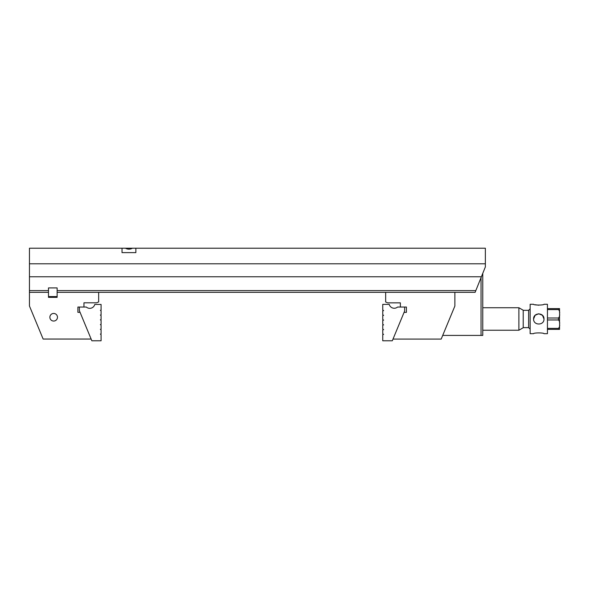 <?xml version="1.0" encoding="UTF-8"?>
<svg xmlns="http://www.w3.org/2000/svg" width="589" height="589" viewBox="0 0 589 589"><rect width="100%" height="100%" fill="white"/><g stroke="black" fill="none" stroke-linecap="round" stroke-linejoin="round"><path stroke-width="0.88" d="M533.597 304.277C533.281 305.293 544.288 305.293 543.978 304.277L547.439 304.277L547.439 333.691L543.978 333.691C544.288 332.667 533.288 332.667 533.597 333.691L530.137 333.691L530.137 304.277L533.597 304.277M538.788 305.22L535.033 304.719M543.978 318.98L542.476 315.329M542.462 315.314L538.788 313.79M559.55 308.599L558.468 308.599L559.55 308.599L559.55 312.641M559.55 325.327L559.55 329.361L547.439 329.361M547.439 328.382L558.468 328.382C559.521 327.241 559.881 325.842 559.55 324.171C559.881 322.507 559.521 321.108 558.468 319.967L547.439 319.967M558.468 328.382L558.468 329.361L559.55 329.361M547.439 318.001L558.468 318.001C559.521 316.86 559.881 315.454 559.55 313.79C559.881 312.118 559.521 310.72 558.468 309.586L547.439 309.586M547.439 308.599L558.468 308.599L558.468 309.586M559.55 314.938L559.55 323.022M518.887 330.23L518.887 307.738L523.216 310.234L523.216 327.734L518.887 330.23L482.766 330.23M523.216 310.329L528.62 310.329L530.137 308.82M533.597 318.98C533.281 325.688 544.288 325.665 543.978 318.988C544.295 312.295 533.281 312.28 533.597 318.98L535.092 315.336M535.173 315.255L538.574 313.797M523.216 327.631L528.62 327.631L530.137 329.148M482.766 273.348L482.766 335.421L481.036 335.421L481.036 277.647M442.707 335.421L481.036 335.421M393.003 339.095L441.183 339.095L454.87 306.052L454.87 292.335L57.133 292.335L57.133 287.925L48.482 287.925L48.482 297.357L57.133 297.357L57.133 292.335M400.373 307.046L400.373 302.849L387.739 302.849L385.662 301.988L385.662 292.335M404.636 307.046L404.636 311.007L392.303 340.781L382.747 340.781L382.747 334.64L383.616 334.412L382.747 333.779L382.747 329.884L383.616 329.649L382.747 329.015L382.747 325.128L383.616 324.892L382.747 324.259L382.747 320.364L383.616 320.136L382.747 319.503L382.747 315.608L383.616 315.38L382.747 314.747L382.747 310.852L383.616 310.617L382.747 309.983L382.747 304.366L389.233 304.366A5.191 5.191 0 0 0 397.59 307.046L406.425 307.046L406.425 312.361L404.076 312.361M57.133 296.576L48.482 296.576M29.45 263.791L29.45 248.219L485.365 248.219L485.365 263.791L29.45 263.791L29.45 290.605L48.482 290.605M57.133 290.605L475.816 290.605L485.365 266.905L485.365 263.791M475.816 290.605L475.124 292.335L454.87 292.335M29.45 276.764L481.39 276.764M48.482 292.335L29.45 292.335L29.45 290.605M122.019 248.219L122.019 252.629L135.86 252.629L135.86 248.219M132.437 248.219C130.103 249.478 127.769 249.478 125.435 248.219M79.36 307.046L86.311 307.046A5.191 5.191 0 0 0 94.77 304.447L101.08 304.447L101.08 310.116L100.388 310.307L101.08 310.889L101.08 314.879L100.388 315.063L101.08 315.652L101.08 319.636L100.388 319.82L101.08 320.409L101.08 324.392L100.388 324.576L101.08 325.165L101.08 329.148L100.388 329.339L101.08 329.921L101.08 333.911L100.388 334.096L101.08 334.685L101.08 340.781L91.847 340.781L79.36 310.639L79.36 307.046L77.895 307.046L77.895 312.325L80.06 312.325M29.45 292.335L29.45 306.008L43.137 339.05L91.133 339.05M53.673 321.049A3.799 3.799 0 0 0 56.964 315.351A3.799 3.799 0 0 0 50.382 315.351A3.799 3.799 0 0 0 53.673 321.049M98.657 292.335L98.657 301.943L96.581 302.805L83.955 302.805L83.955 307.046M558.468 319.967L558.468 318.001M528.62 327.631L528.62 310.329M518.887 307.738L482.766 307.738"/></g></svg>
